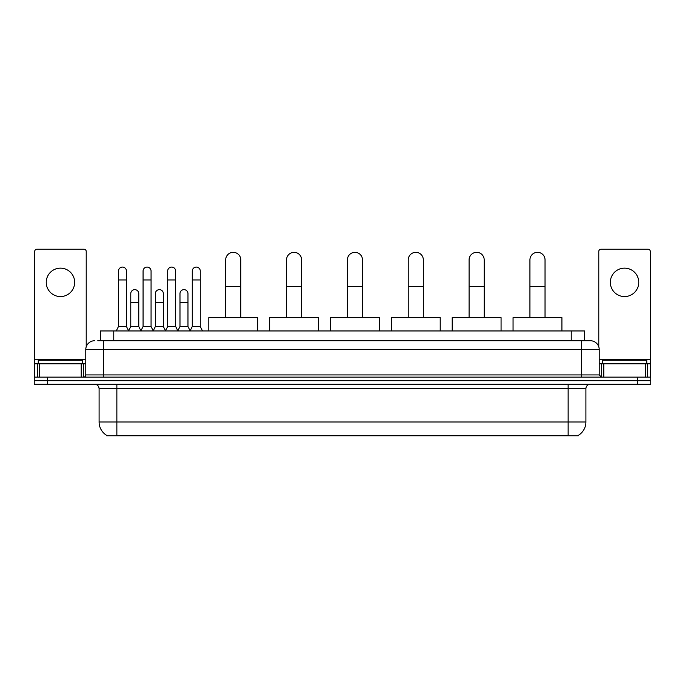 <?xml version="1.0" encoding="UTF-8"?>
<svg xmlns="http://www.w3.org/2000/svg" width="685" height="685" viewBox="0 0 685 685"><rect width="100%" height="100%" fill="white"/><g stroke="black" fill="none" stroke-linecap="round" stroke-linejoin="round"><path stroke-width="1.03" d="M100.438 340.728L100.438 330.949L584.562 330.949L584.562 340.728M578.354 435.335L578.354 435.771L106.646 435.771L106.646 435.335M106.783 435.42A15.55 15.55 0 0 1 99.094 422.003L116.861 422.003L116.861 435.42L568.139 435.42L568.139 422.003L585.906 422.003L585.906 388.695A4.444 4.444 0 0 1 590.342 384.251M99.094 422.003L99.094 388.695C98.837 385.998 97.356 384.516 94.658 384.251M578.217 435.42A15.55 15.55 0 0 0 585.906 422.003M47.573 377.144L650.75 377.144L650.75 380.697L34.25 380.697L34.25 384.251L47.573 384.251L47.573 380.697L34.25 380.697L34.25 377.144L47.573 377.144L47.573 380.697L650.75 380.697L650.75 384.251L47.573 384.251M97.972 340.728L590.342 340.728A8.879 8.879 0 0 1 599.229 349.607L599.229 374.926L601.447 377.144M97.767 340.728L103.538 340.728L103.538 349.607L85.771 349.607L85.771 374.926A2.218 2.218 0 0 1 83.553 377.144M94.658 340.728A8.879 8.879 0 0 0 85.771 349.607M599.229 349.607L581.462 349.607L581.462 340.728L590.342 340.728M82.662 363.821L82.662 360.267L38.249 360.267L38.249 363.821M60.46 268.143A14.214 14.214 0 0 0 46.246 282.357A14.214 14.214 0 0 0 60.46 296.571A14.214 14.214 0 0 0 74.665 282.357A14.214 14.214 0 0 0 60.46 268.143M81.224 377.144L81.224 363.821L39.687 363.821L39.687 377.144M86.216 346.833L86.216 251.446A2.218 2.218 0 0 0 83.998 249.229L36.913 249.229A2.218 2.218 0 0 0 34.695 251.446L34.695 363.821L39.687 363.821M81.224 363.821L85.771 363.821M34.695 377.144L34.695 363.821M646.751 363.821L646.751 360.267L602.338 360.267L602.338 363.821M225.682 317.626L225.682 259.889A7.552 7.552 0 0 1 233.234 252.337A7.552 7.552 0 0 1 240.786 259.889A7.552 7.552 0 0 0 233.234 252.337M240.786 317.626L240.786 259.889M257.663 330.949L257.663 317.626L208.805 317.626L208.805 330.949M286.535 317.626L286.535 259.889A7.552 7.552 0 0 1 294.088 252.337A7.552 7.552 0 0 1 301.64 259.889A7.552 7.552 0 0 0 294.088 252.337M301.64 317.626L301.64 259.889M318.516 330.949L318.516 317.626L269.659 317.626L269.659 330.949M347.389 317.626L347.389 259.889A7.552 7.552 0 0 1 354.933 252.337A7.552 7.552 0 0 1 362.485 259.889A7.552 7.552 0 0 0 354.933 252.337M362.485 317.626L362.485 259.889M379.362 330.949L379.362 317.626L330.504 317.626L330.504 330.949M408.234 317.626L408.234 259.889A7.552 7.552 0 0 1 415.786 252.337A7.552 7.552 0 0 1 423.339 259.889A7.552 7.552 0 0 0 415.786 252.337M423.339 317.626L423.339 259.889M440.215 330.949L440.215 317.626L391.358 317.626L391.358 330.949M469.088 317.626L469.088 259.889A7.552 7.552 0 0 1 476.64 252.337A7.552 7.552 0 0 1 484.192 259.889A7.552 7.552 0 0 0 476.64 252.337M484.192 317.626L484.192 259.889M501.069 330.949L501.069 317.626L452.211 317.626L452.211 330.949M529.933 317.626L529.933 259.889A7.552 7.552 0 0 1 537.485 252.337A7.552 7.552 0 0 1 545.037 259.889A7.552 7.552 0 0 0 537.485 252.337M545.037 317.626L545.037 259.889M561.914 330.949L561.914 317.626L513.056 317.626L513.056 330.949M116.244 330.949L118.462 326.514L126.46 326.514L128.677 330.949M126.46 326.514L126.46 271.08A3.999 3.999 0 0 0 122.461 267.082A3.999 3.999 0 0 1 122.709 267.09M118.462 326.514L118.462 279.959L126.46 279.959M118.462 279.959L118.462 271.08A3.999 3.999 0 0 1 122.461 267.082M140.853 330.949L143.071 326.514L151.068 326.514L153.286 330.949M151.068 326.514L151.068 271.08A3.999 3.999 0 0 0 147.069 267.082A3.999 3.999 0 0 1 147.318 267.09M143.071 326.514L143.071 279.959L151.068 279.959M143.071 279.959L143.071 271.08A3.999 3.999 0 0 1 147.069 267.082M165.453 330.949L167.679 326.514L175.668 326.514L177.894 330.949M175.668 326.514L175.668 271.08A3.999 3.999 0 0 0 171.678 267.082A3.999 3.999 0 0 1 171.926 267.09M167.679 326.514L167.679 279.959L175.668 279.959M167.679 279.959L167.679 271.08A3.999 3.999 0 0 1 171.678 267.082M190.062 330.949L192.279 326.514L200.277 326.514L202.503 330.949M200.277 326.514L200.277 271.08A3.999 3.999 0 0 0 196.278 267.082A3.999 3.999 0 0 1 196.535 267.09M192.279 326.514L192.279 279.959L200.277 279.959M192.279 279.959L192.279 271.08A3.999 3.999 0 0 1 196.278 267.082M128.609 330.821L130.766 326.514L138.764 326.514L140.913 330.821M138.764 326.514L138.764 293.642A3.999 3.999 0 0 0 135.013 289.652A3.999 3.999 0 0 1 138.764 293.642M130.766 326.514L130.766 302.522L138.764 302.522M130.766 302.522L130.766 293.642A3.999 3.999 0 0 1 135.013 289.652M153.217 330.821L155.375 326.514L163.373 326.514L165.522 330.821M163.373 326.514L163.373 293.642A3.999 3.999 0 0 0 159.622 289.652A3.999 3.999 0 0 1 163.373 293.642M155.375 326.514L155.375 302.522L163.373 302.522M155.375 302.522L155.375 293.642A3.999 3.999 0 0 1 159.622 289.652M177.826 330.821L179.984 326.514L187.973 326.514L190.13 330.821M187.973 326.514L187.973 293.642A3.999 3.999 0 0 0 184.231 289.652A3.999 3.999 0 0 1 187.973 293.642M179.984 326.514L179.984 302.522L187.973 302.522M179.984 302.522L179.984 293.642A3.999 3.999 0 0 1 184.231 289.652M624.54 268.143A14.214 14.214 0 0 0 610.335 282.357A14.214 14.214 0 0 0 624.54 296.571A14.214 14.214 0 0 0 638.754 282.357A14.214 14.214 0 0 0 624.54 268.143M645.313 377.144L645.313 363.821L603.776 363.821L603.776 377.144M645.313 363.821L650.305 363.821L650.305 251.446A2.218 2.218 0 0 0 648.087 249.229L601.002 249.229A2.218 2.218 0 0 0 598.784 251.446L598.784 346.833M599.229 363.821L603.776 363.821M650.305 363.821L650.305 377.144M566.358 435.771L566.358 435.335M118.642 435.771L118.642 435.335M113.761 340.728L113.761 330.949M571.239 340.728L571.239 330.949M568.139 384.251L568.139 388.695L99.094 388.695M585.906 388.695L568.139 388.695L568.139 422.003L116.861 422.003L116.861 384.251M637.427 384.251L637.427 377.144M103.538 377.144L103.538 374.926L599.229 374.926M85.771 374.926L103.538 374.926L103.538 349.607L581.462 349.607L581.462 377.144M85.771 359.377L34.695 359.377M83.407 363.821L83.407 377.144M34.73 363.821L34.73 377.144M37.504 377.144L37.504 363.821M225.682 286.535L240.786 286.535M286.535 286.535L301.64 286.535M347.389 286.535L362.485 286.535M408.234 286.535L423.339 286.535M469.088 286.535L484.192 286.535M529.933 286.535L545.037 286.535M650.305 359.377L599.229 359.377M650.27 377.144L650.27 363.821M647.496 363.821L647.496 377.144M601.593 377.144L601.593 363.821"/></g></svg>
